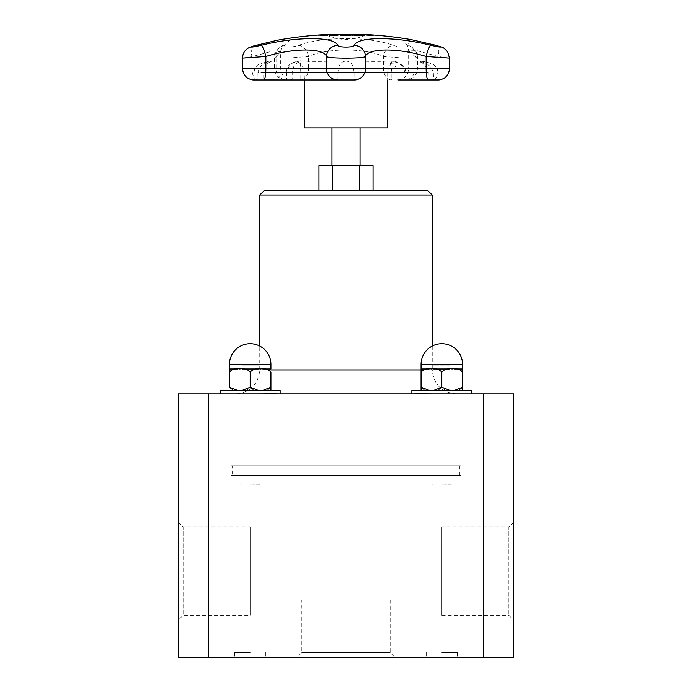 <?xml version="1.0" encoding="UTF-8"?>
<svg xmlns="http://www.w3.org/2000/svg" width="692" height="692" viewBox="0 0 692 692"><rect width="100%" height="100%" fill="white"/><g stroke="black" fill="none" stroke-linecap="round" stroke-linejoin="round"><path stroke-width="0.52" stroke-dasharray="3.46 2.59" d="M301.833 599.912L390.167 599.912L301.833 599.912L301.833 652.608L390.167 652.608L301.833 652.608L297.041 657.4L394.959 657.4L297.041 657.4M250.184 526.993L250.184 615.326L250.184 526.993L183.103 526.993L183.103 615.326L183.103 526.993L178.311 522.201L178.311 620.118L183.103 615.326L250.184 615.326M318.951 165.552L373.049 165.552M331.961 165.552L360.039 165.552L331.961 165.552M331.961 127.942L360.039 127.942L331.961 127.942M304.316 127.942L387.684 127.942M367.435 60.87L274.292 60.87C270.243 62.055 266.013 61.51 263.695 72.366L257.926 72.366C261.239 61.51 267.839 62.055 274.292 60.87L300.051 60.87C311.089 61.597 322.654 61.597 334.729 60.87L346.026 60.87M398.912 60.87L385.643 60.87C392.623 61.553 396.455 65.394 397.147 72.366L428.305 72.366C425.156 62.02 420.451 62.124 415.624 60.87L391.949 60.87L415.624 60.87C422.786 62.124 429.412 62.02 433.304 72.366L433.711 79.995L439.031 79.987M345.974 60.87L346 60.87C349.78 62.081 352.894 62.038 354.079 72.366L337.921 72.366C339.106 62.038 342.22 62.081 346 60.87L357.271 60.87C369.346 61.597 380.911 61.597 391.949 60.87M357.271 60.87L334.729 60.87M300.051 60.87L292.906 60.87C299.844 61.597 303.65 65.429 304.316 72.366L387.684 72.366L387.684 79.995M303.174 60.87L324.565 60.87M404.95 72.366C401.818 62.029 395.789 62.116 389.034 60.87C389.674 62.116 390.66 62.029 391.871 72.366L405.962 72.366L397.147 72.366L397.147 79.035L404.95 79.035L404.95 72.366M300.129 72.366C300.639 61.484 301.055 62.055 301.288 60.87C295.346 62.055 289.455 61.484 286.67 72.366L391.871 72.366L391.871 79.035L300.129 79.035L300.129 72.366M363.101 35.759A383.005 287.197 90 0 0 354.278 34.92A383.005 60.541 -90 0 0 352.41 35.759A381.768 375.583 -90 0 1 353.75 35.811A382.953 63.37 90 0 1 354.226 35.569A381.768 359.286 90 0 1 360.039 35.569A382.953 289.23 -90 0 1 362.227 35.811A381.768 246.17 90 0 1 363.101 35.759L363.101 35.664A383.1 287.275 90 0 0 354.278 34.825A383.1 60.559 -90 0 0 352.41 35.664A381.863 375.678 -90 0 1 353.75 35.707A383.048 63.387 90 0 1 354.226 35.474L354.226 35.569M355.221 35.11A382.953 289.792 -90 0 1 359.018 35.456A381.88 359.39 -90 0 0 354.365 35.456A382.953 64.823 90 0 1 355.221 35.11L355.221 35.007A383.048 289.87 -90 0 1 359.018 35.353A381.975 359.477 -90 0 0 354.365 35.353L354.365 35.456M354.365 35.353A383.048 64.84 90 0 1 355.221 35.007M354.226 35.474A381.863 359.373 90 0 1 360.039 35.474A383.048 289.308 -90 0 1 362.227 35.707A381.863 246.231 90 0 1 363.101 35.664M344.426 34.92L347.349 34.92M350.965 35.318L345.879 35.854L340.827 35.327M349.391 35.353L342.41 35.353M323.06 35.846A383.169 268.825 90 0 1 331.122 34.937A382.399 272.492 90 0 0 326.001 34.946A383.169 268.825 -90 0 0 325.041 35.032A382.313 272.432 -90 0 1 329.081 35.015A383.178 268.833 -90 0 0 326.088 35.327A382.001 272.207 90 0 0 322.325 35.344A383.169 268.825 -90 0 0 321.365 35.448A381.889 272.129 -90 0 1 325.128 35.439A383.178 268.833 -90 0 0 322.922 35.716A381.612 271.939 90 0 0 318.882 35.724A383.169 268.825 -90 0 0 317.931 35.854A381.491 271.844 -90 0 1 323.06 35.846L323.06 35.75A383.264 268.894 90 0 1 331.122 34.842A382.494 272.562 90 0 0 326.001 34.842A383.264 268.885 -90 0 0 325.041 34.937A382.408 272.501 -90 0 1 329.081 34.92A383.281 268.903 -90 0 0 326.088 35.231A382.096 272.276 90 0 0 322.325 35.249L322.325 35.344M322.325 35.249A383.264 268.894 -90 0 0 321.365 35.353A381.984 272.198 -90 0 1 325.128 35.344A383.281 268.903 -90 0 0 322.922 35.612A381.707 271.999 90 0 0 318.882 35.629A383.264 268.885 -90 0 0 317.931 35.759A381.586 271.913 -90 0 1 323.06 35.75M364.52 35.768L364.52 35.863A381.491 350.299 90 0 0 356.034 35.863A383.16 151.73 -90 0 0 355.489 35.733A381.612 350.42 -90 0 1 355.887 35.733M359.036 35.707A383.186 151.738 -90 0 0 355.022 34.92A382.399 351.138 -90 0 1 355.593 34.92M364.087 35.759A383.16 151.73 90 0 1 364.52 35.863M332.497 35.837A382.987 257.078 90 0 1 340.654 34.955A382.399 351.363 90 0 0 339.158 34.937A383.039 254.284 -90 0 0 332.48 35.655A383.031 30.318 90 0 1 333.276 34.937A382.399 351.363 90 0 0 331.849 34.955A382.979 27.204 -90 0 0 330.984 35.837A381.491 350.524 -90 0 1 332.497 35.837L332.497 35.742A383.083 257.147 90 0 1 340.654 34.859A382.494 351.45 90 0 0 339.158 34.842A383.134 254.345 -90 0 0 332.48 35.56A383.126 30.327 90 0 1 333.276 34.842L333.276 34.937M333.276 34.842A382.494 351.45 90 0 0 331.849 34.859A383.074 27.213 -90 0 0 330.984 35.742A381.586 350.61 -90 0 1 332.497 35.742M338.76 34.929A382.399 351.666 90 0 1 339.305 34.937A383.169 150.51 90 0 0 334.79 35.846A381.491 350.827 -90 0 0 332.134 35.837L329.643 35.681M332.221 35.283L331.027 35.673M335.707 35.327A382.001 351.294 -90 0 0 334.746 35.327L332.221 35.378M332.618 35.266L333.734 35.231M344.651 35.82A383.178 34.358 90 0 1 345.663 34.929A382.399 380.86 90 0 0 344.469 34.92A383.186 34.358 -90 0 0 343.561 35.707A381.612 380.081 90 0 0 341.026 35.707A383.178 34.358 -90 0 0 340.922 35.82A381.508 379.969 -90 0 1 344.651 35.82L344.651 35.724A383.273 34.366 90 0 1 345.663 34.834A382.494 380.955 90 0 0 344.469 34.825A383.281 34.366 -90 0 0 343.561 35.612L343.561 35.707M343.561 35.612A381.716 380.176 90 0 0 341.026 35.612A383.273 34.366 -90 0 0 340.922 35.724A381.603 380.064 -90 0 1 344.651 35.724M362.236 34.937A382.399 252.442 -90 0 0 361.207 34.955A382.979 354.737 -90 0 1 372.486 35.837A381.491 251.836 90 0 1 373.576 35.837A382.987 190.144 90 0 0 367.538 34.955A382.399 252.442 -90 0 0 366.466 34.937A383.039 193.475 -90 0 1 371.543 35.655A383.031 353.595 90 0 0 362.236 34.937L362.236 34.842A382.494 252.502 -90 0 0 361.207 34.859L361.207 34.955M361.207 34.859A383.074 354.823 -90 0 1 372.486 35.742L372.486 35.837M372.486 35.742A381.586 251.897 90 0 1 373.576 35.742L373.576 35.837M373.576 35.742A383.083 190.196 90 0 0 367.538 34.859L367.538 34.955M367.538 34.859A382.494 252.502 -90 0 0 366.466 34.842L366.466 34.937M366.466 34.842A383.134 193.518 -90 0 1 371.543 35.56L371.543 35.655M371.543 35.56A383.126 353.681 90 0 0 362.236 34.842M277.639 40.188L290.147 39.712L284.836 45.542C280.788 47.713 293.045 47.523 298.71 45.317C321.936 36.442 369.891 36.391 393.29 45.317C399.284 47.644 411.939 47.653 406.775 45.317L411.178 39.626M325.301 34.6L366.699 34.6A47.229 47.229 0 0 1 325.301 34.6M436.271 45.369A11.496 4.749 -75 0 1 438.192 56.484L416.792 50.611L408.643 50.94L415.018 56.484L417.458 57.401L414.05 58.111L404.906 58.163L383.489 56.484C364.935 47.817 326.927 47.869 308.511 56.484L287.085 58.163L277.95 58.111L274.542 57.401L276.056 56.692L280.684 51.71L272.925 50.966L251.949 56.692L242.52 58.128M252.969 79.987L285.701 79.987A0.96 0.882 90 0 0 286.67 79.035L300.129 79.035A0.96 0.701 90 0 0 300.89 79.987L391.11 79.987A0.96 0.701 90 0 0 391.871 79.035L404.95 79.035A0.96 0.839 -90 0 0 405.867 79.987A11.496 10.069 -90 0 0 415.018 68.534L408.643 68.534L408.643 50.948C408.453 47.757 407.458 45.326 405.65 43.674L410.114 46.208A11.496 9.792 -63.3 0 0 406.775 45.317M415.018 56.484A11.496 9.792 -63.3 0 0 410.114 46.208C414.776 48.587 417.224 52.324 417.458 57.401L417.458 68.534L415.018 68.534L415.018 56.484M354.944 79.987A0.96 0.952 90 0 1 354.079 79.035L437.984 79.035L397.147 79.035L398.194 79.987C404.612 78.853 408.098 75.039 408.643 68.534L438.192 68.534A11.496 4.887 90 0 1 433.746 79.987L391.11 79.987A11.496 8.39 90 0 1 383.489 68.534L383.489 56.484A11.496 8.157 109.5 0 1 393.29 45.317M449.48 58.128L438.192 56.484L438.192 68.534L449.48 68.534M242.52 68.534L308.511 68.534L308.511 56.484A11.496 8.157 70.5 0 0 298.71 45.317M398.108 79.995L407.008 79.987C413.427 78.862 416.913 75.039 417.458 68.534L308.511 68.534A11.496 8.39 -90 0 1 300.89 79.987L285.701 79.987A11.496 10.614 90 0 1 276.056 68.534L276.056 56.692A11.496 10.319 -121.7 0 1 280.632 46.909L280.632 46.909A11.496 10.319 -121.7 0 1 284.836 45.542M263.877 79.995L263.695 79.035L254.016 79.035L257.926 79.035L257.926 72.366L292.18 72.366L286.67 72.366L286.67 79.035L292.18 79.035L257.926 79.035A0.96 0.502 -90 0 1 257.424 79.995A0.96 0.502 -90 0 1 257.381 79.987A11.496 5.977 -90 0 1 251.949 68.534L251.949 56.692A11.496 5.813 74.4 0 1 254.846 45.611M270.927 390.444L260.555 390.444C264.898 391.361 268.349 390.297 270.927 387.235L270.927 390.444L270.927 387.235C268.349 390.297 264.898 391.361 260.555 390.444L239.804 390.444C244.146 391.361 247.606 390.297 250.184 387.235C252.753 390.297 256.213 391.361 260.555 390.444L270.927 390.444L260.555 390.444C256.213 391.361 252.753 390.297 250.184 387.235C247.606 390.297 244.146 391.361 239.804 390.444L270.927 390.444M229.433 387.235L229.433 372.192L229.433 387.235C232.01 390.297 235.462 391.361 239.804 390.444L229.433 390.444L239.804 390.444C235.462 391.361 232.01 390.297 229.433 387.235C232.01 390.297 235.462 391.361 239.804 390.444L260.555 390.444L239.804 390.444C244.146 391.361 247.606 390.297 250.184 387.235L250.184 372.192C252.753 369.139 256.213 368.066 260.555 368.983C264.898 368.066 268.349 369.139 270.927 372.192L270.927 368.983L270.927 372.192C268.349 369.139 264.898 368.066 260.555 368.983L270.927 368.983L260.555 368.983C256.213 368.066 252.753 369.139 250.184 372.192C247.606 369.139 244.146 368.066 239.804 368.983C244.146 368.066 247.606 369.139 250.184 372.192C247.606 369.139 244.146 368.066 239.804 368.983C235.462 368.066 232.01 369.139 229.433 372.192C232.01 369.139 235.462 368.066 239.804 368.983L242.027 368.983M258.332 368.983L260.555 368.983C256.213 368.066 252.753 369.139 250.184 372.192L250.184 387.235C252.753 390.297 256.213 391.361 260.555 390.444C264.898 391.361 268.349 390.297 270.927 387.235L270.927 372.192C268.349 369.139 264.898 368.066 260.555 368.983L262.77 368.983M270.927 387.235L270.927 372.192L270.927 387.235M280.122 390.444L220.238 390.444L280.122 390.444L220.238 390.444L220.238 393.895L278.919 393.895C275.598 393.385 268.816 393.385 258.574 393.895L220.238 393.895L258.574 393.895C268.816 393.385 275.598 393.385 278.919 393.895L413.081 393.895L278.919 393.895L280.122 393.895L280.122 390.444M413.081 393.895C416.402 393.385 423.184 393.385 433.426 393.895L456.192 393.895L433.426 393.895C423.184 393.385 416.402 393.385 413.081 393.895L471.762 393.895L433.426 393.895L471.762 393.895L471.762 390.444L411.878 390.444L471.762 390.444L411.878 390.444L411.878 393.895L413.081 393.895M250.184 652.608L234.605 652.608L250.184 652.608M454.41 390.444L431.445 390.444C427.102 391.361 423.651 390.297 421.073 387.235L421.073 390.444L431.445 390.444L421.073 390.444L421.073 387.235C423.651 390.297 427.102 391.361 431.445 390.444C435.787 391.361 439.247 390.297 441.816 387.235C444.394 390.297 447.854 391.361 452.196 390.444L462.567 390.444L452.196 390.444C456.538 391.361 459.99 390.297 462.567 387.235C459.99 390.297 456.538 391.361 452.196 390.444L431.445 390.444C435.787 391.361 439.247 390.297 441.816 387.235C444.394 390.297 447.854 391.361 452.196 390.444L462.567 390.444L452.196 390.444C447.854 391.361 444.394 390.297 441.816 387.235C439.247 390.297 435.787 391.361 431.445 390.444L452.196 390.444C456.538 391.361 459.99 390.297 462.567 387.235L462.567 372.192C459.99 369.139 456.538 368.066 452.196 368.983C456.538 368.066 459.99 369.139 462.567 372.192C459.99 369.139 456.538 368.066 452.196 368.983L462.567 368.983L452.196 368.983C447.854 368.066 444.394 369.139 441.816 372.192C444.394 369.139 447.854 368.066 452.196 368.983L431.445 368.983C435.787 368.066 439.247 369.139 441.816 372.192C439.247 369.139 435.787 368.066 431.445 368.983C427.102 368.066 423.651 369.139 421.073 372.192C423.651 369.139 427.102 368.066 431.445 368.983L454.41 368.983M270.927 369.943L432.24 369.943L432.24 346.035A20.743 20.743 0 0 0 421.073 364.433L462.567 364.433L441.816 364.433L462.567 364.433L462.567 368.983L431.445 368.983C427.102 368.066 423.651 369.139 421.073 372.192L421.073 387.235C423.651 390.297 427.102 391.361 431.445 390.444L449.973 390.444M449.973 368.983L452.196 368.983C447.854 368.066 444.394 369.139 441.816 372.192L441.816 387.235L441.816 372.192C439.247 369.139 435.787 368.066 431.445 368.983L421.073 368.983L421.073 364.433M441.816 652.608L457.395 652.608L441.816 652.608M433.668 390.444L429.23 390.444M462.567 387.235L462.567 372.192M429.23 368.983L433.668 368.983M471.762 393.895L411.878 393.895M483.509 393.895L513.689 393.895L513.689 657.4L178.311 657.4L178.311 393.895L483.509 393.895L483.509 657.4M280.122 393.895L220.238 393.895M264.552 190.274L427.448 190.274M332.471 190.274L373.049 190.274L332.471 190.274L332.471 165.552M259.76 195.066L432.24 195.066M441.816 657.4L457.395 657.4L441.816 657.4M250.184 657.4L234.605 657.4L250.184 657.4M441.816 526.993L441.816 615.326L441.816 526.993L508.897 526.993L508.897 615.326L508.897 526.993L513.689 522.201L513.689 620.118L513.689 522.201M208.491 657.4L208.491 393.895M237.59 368.983L229.433 368.983L229.433 364.433L270.927 364.433L250.184 364.433L270.927 364.433L270.927 368.983L239.804 368.983C235.462 368.066 232.01 369.139 229.433 372.192M242.027 390.444L237.59 390.444M262.77 390.444L258.332 390.444M359.529 190.274L359.529 165.552M232.209 465.759L459.791 465.759L232.209 465.759L232.209 475.343L459.791 475.343L232.209 475.343M231.016 465.759L460.984 465.759L231.016 465.759L231.016 475.343L460.984 475.343L231.016 475.343M258.566 364.433L241.793 364.433L258.566 364.433L241.793 364.433L258.566 364.433L258.566 365.151L241.793 365.151L258.566 365.151L258.566 364.433M259.76 484.867L240.6 484.98L259.76 484.867M258.566 365.151L241.793 365.151L258.566 365.151M450.207 364.433L433.434 364.433L450.207 364.433L433.434 364.433L450.207 364.433L450.207 365.151L433.434 365.151L450.207 365.151L450.207 364.433M451.4 484.867L432.24 484.98L451.4 484.867M450.207 365.151L433.434 365.151L450.207 365.151M397.493 61C391.413 62.384 388.143 66.181 387.684 72.366L304.316 72.366L304.316 79.995L406.922 79.995L405.962 79.035L405.962 72.366M337.056 79.987A0.96 0.952 90 0 0 337.921 79.035L337.921 72.366L263.695 72.366L263.695 79.035L354.079 79.035L354.079 72.366L428.305 72.366L428.123 79.995M456.192 393.895C441.643 392.468 433.659 384.484 432.24 369.943L421.073 369.943M437.967 72.366C437.344 65.948 432.725 64.174 431.964 63.898L428.374 62.643C423.547 61.086 414.819 60.714 415.624 60.87M405.901 72.366C404.275 63.11 398.099 63.136 395.911 61.96C385.6 59.832 390.132 61.311 389.042 60.87L389.077 60.87M300.821 79.995L285.078 79.995L286.038 79.035L286.038 72.366C288.659 62.332 290.752 64.84 293.797 62.41C301.617 59.919 301.202 61.19 301.219 60.87L301.271 60.87M254.042 72.366C254.639 66.077 258.946 64.209 259.612 63.898L268.963 61.233L274.292 60.87M285.787 79.995L284.992 79.987C278.573 78.862 275.087 75.039 274.542 68.534L274.542 57.401C275.252 54.037 273.824 52.358 280.632 46.909L283.097 45.214C283.236 45.81 281.782 44.409 280.684 51.71L280.684 68.534C281.229 75.039 284.715 78.853 291.142 79.987L292.18 79.035L292.18 72.366C292.872 65.394 296.704 61.553 303.684 60.87M253.056 79.995L254.016 79.035L254.016 72.366M437.984 72.366L437.984 79.035L438.944 79.995L433.711 79.995M270.927 364.433A20.743 20.743 0 0 0 259.76 346.035L259.76 369.943C258.341 384.484 250.357 392.468 235.808 393.895M426.246 652.608L426.246 657.4L426.246 652.608M457.395 652.608L457.395 657.4L457.395 652.608M234.605 652.608L234.605 657.4L234.605 652.608M265.754 652.608L265.754 657.4L265.754 652.608M390.167 599.912L390.167 652.608L394.959 657.4M441.816 615.326L508.897 615.326L513.689 620.118M459.791 475.343L459.791 465.759M460.984 475.343L460.984 465.759M241.793 365.151L241.793 364.433L241.793 365.151M240.6 484.867L241.05 484.928L240.6 484.867M433.434 365.151L433.434 364.433L433.434 365.151M432.24 484.867L432.69 484.928L432.24 484.867"/><path stroke-width="1.04" d="M373.049 190.274L373.049 165.552L318.951 165.552L318.951 190.274M331.961 165.552L331.961 127.942M387.684 79.995L387.684 127.942L304.316 127.942L304.316 79.995L300.821 79.995M345.922 34.808L350.982 35.275L342.177 35.638L340.81 35.275L342.211 34.929L345.922 34.808L342.41 35.257L343.336 35.534L348.431 35.534L349.391 35.249L345.905 34.894M347.349 34.92L350.982 35.37M342.41 35.353L349.391 35.353M340.81 35.37L344.426 34.92M359.036 35.612A383.281 151.782 -90 0 0 355.022 34.825A382.494 351.225 -90 0 1 356.423 34.825A383.281 151.782 90 0 1 360.437 35.612A381.707 350.507 -90 0 1 363.983 35.638A383.256 151.764 90 0 1 364.52 35.768A381.586 350.394 90 0 0 356.034 35.768A383.256 151.764 -90 0 0 355.489 35.638A381.707 350.507 -90 0 1 359.036 35.612L359.036 35.707A381.612 350.42 -90 0 0 355.887 35.733M355.593 34.92A382.399 351.138 -90 0 1 356.423 34.92A383.186 151.738 90 0 1 360.437 35.707A381.612 350.42 -90 0 1 363.983 35.733A383.16 151.73 90 0 1 364.087 35.759M337.904 34.834A382.494 351.752 90 0 1 339.305 34.842A383.264 150.545 90 0 0 334.79 35.75A381.586 350.913 -90 0 0 332.134 35.742L329.47 35.448L335.023 35.128A382.2 351.475 90 0 1 336.217 35.128A383.281 150.545 -90 0 1 337.904 34.834L337.904 34.929A382.399 351.666 90 0 1 338.76 34.929M330.949 35.43L332.74 35.707A381.612 350.939 90 0 1 333.907 35.716A383.178 150.51 -90 0 1 335.707 35.327L335.707 35.231A382.096 351.389 -90 0 0 334.746 35.223L330.949 35.43L332.74 35.612A381.707 351.026 90 0 1 333.907 35.621L333.907 35.716M329.643 35.681L332.618 35.266M333.734 35.231L335.023 35.223A382.096 351.389 90 0 1 336.217 35.223A383.178 150.51 -90 0 1 337.904 34.929M333.907 35.621A383.281 150.545 -90 0 1 335.707 35.231M411.178 39.626L436.003 45.317A11.496 4.749 -75 0 1 436.271 45.369L411.178 39.626A383.281 383.281 0 0 0 366.699 34.6L325.301 34.6A383.281 383.281 0 0 0 277.397 40.231L277.639 40.188M255.201 45.542L277.388 40.231L254.846 45.611A11.496 5.813 74.4 0 1 255.201 45.542C248.843 47.653 250.824 47.584 261.143 45.317A11.496 2.102 76.1 0 1 265.858 56.484C293.304 47.869 324.124 47.817 326.512 56.484C327.714 58.734 364.234 58.742 365.488 56.484C367.833 47.869 398.523 47.817 426.142 56.484L449.489 58.128L447.707 51.978C442.326 46.148 443.598 47.904 436.271 45.369M436.003 45.317C443.321 47.644 441.6 47.644 430.857 45.317C396.006 36.391 357.288 36.442 354.33 45.317C353.794 47.653 338.18 47.644 337.67 45.317C334.651 36.391 295.769 36.442 261.143 45.317M254.846 45.611C251.014 46.658 248.506 47.696 247.321 48.734C244.259 50.914 242.658 54.045 242.52 58.128L265.858 56.484L265.858 68.534A11.496 2.163 90 0 1 263.894 79.987L336.969 79.995A0.96 0.952 90 0 0 337.056 79.987M430.857 45.317A11.496 2.102 103.9 0 0 426.142 56.484L426.142 68.534L326.512 68.534A11.496 11.409 90 0 0 336.883 79.987A0.96 0.952 90 0 0 336.969 79.995L355.031 79.995A0.96 0.952 90 0 1 354.944 79.987M354.33 45.317A11.496 11.089 27.2 0 1 365.488 56.484L365.488 68.534A11.496 11.409 -90 0 1 355.117 79.987A0.96 0.952 90 0 1 355.031 79.995L285.787 79.995M337.67 45.317A11.496 11.089 152.8 0 0 326.512 56.484L326.512 68.534L242.52 68.534C243.065 75.039 246.551 78.862 252.969 79.987M237.59 390.444L229.433 387.235L229.433 368.983L229.433 372.192L229.433 368.983L237.59 368.983M258.332 390.444L250.184 387.235L250.184 372.192C252.753 369.139 256.213 368.066 260.555 368.983C264.898 368.066 268.349 369.139 270.927 372.192L270.927 387.235L262.77 390.444M462.567 387.235L462.567 368.983L462.567 390.444L462.567 387.235L454.41 390.444M449.973 390.444L441.816 387.235L441.816 372.192C444.394 369.139 447.854 368.066 452.196 368.983C456.538 368.066 459.99 369.139 462.567 372.192M429.23 390.444L421.073 387.235L421.073 390.444L421.073 372.192C423.651 369.139 427.102 368.066 431.445 368.983C435.787 368.066 439.247 369.139 441.816 372.192L441.816 387.235L433.668 390.444M454.41 368.983L462.567 368.983L462.567 364.433A20.743 20.743 0 0 0 432.24 346.035L432.24 195.066L259.76 195.066L259.76 346.035A20.743 20.743 0 0 0 229.433 364.433L270.927 364.433A20.743 20.743 0 0 0 250.184 343.69A20.743 20.743 0 0 0 229.433 364.433L229.433 372.192C232.01 369.139 235.462 368.066 239.804 368.983C244.146 368.066 247.606 369.139 250.184 372.192L250.184 387.235L242.027 390.444M421.073 364.433L462.567 364.433A20.743 20.743 0 0 0 441.816 343.69A20.743 20.743 0 0 0 421.073 364.433L421.073 372.192L421.073 368.983L429.23 368.983M433.668 368.983L449.973 368.983M411.878 393.895L411.878 390.444L471.762 390.444L471.762 393.895M208.491 393.895L178.311 393.895L178.311 657.4L513.689 657.4L513.689 393.895L208.491 393.895L208.491 657.4M432.24 195.066L427.448 190.274L264.552 190.274L259.76 195.066M178.311 620.118L178.311 522.201M483.509 657.4L483.509 393.895M280.122 393.895L280.122 390.444L220.238 390.444L220.238 393.895M242.027 368.983L258.332 368.983M262.77 368.983L270.927 368.983L270.927 364.433M229.433 387.235L229.433 372.192M270.927 390.444L270.927 387.235L270.927 390.444M332.471 190.274L332.471 165.552M359.529 190.274L359.529 165.552M439.031 79.987L428.106 79.987A11.496 2.163 -90 0 1 426.142 68.534L449.48 68.534C448.935 75.039 445.449 78.862 439.031 79.987L428.123 79.995M421.073 369.943L270.927 369.943M360.039 165.552L360.039 127.942M433.711 79.995L398.108 79.995M253.142 79.987L263.877 79.995M242.52 58.128L242.52 68.534M449.48 58.137L449.48 68.534"/></g></svg>
